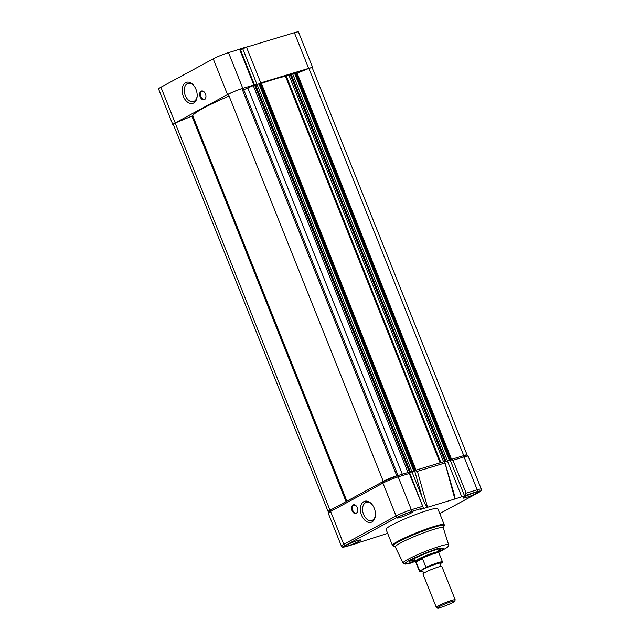 <?xml version="1.0" encoding="UTF-8"?>
<svg xmlns="http://www.w3.org/2000/svg" width="640" height="640" viewBox="0 0 640 640"><rect width="100%" height="100%" fill="white"/><g stroke="black" fill="none" stroke-linecap="round" stroke-linejoin="round"><path stroke-width="0.96" d="M183.264 96.256A11 7.144 73.2 0 1 184.344 83.576A11 7.144 73.2 0 1 193.816 85.576A11 7.144 73.2 0 1 195.984 89.368A11 7.144 73.2 0 1 197.128 96.512A11 7.144 73.2 0 1 191.336 103.544A11 7.144 73.2 0 1 183.264 96.256M194.08 85.928A9.472 6.152 -106.8 0 0 187.992 83.408A9.472 6.152 -106.8 0 0 185.256 95.44A9.472 6.152 -106.8 0 0 193.48 101.544A9.472 6.152 -106.8 0 0 197.152 96.064M200.168 96.816A4.576 2.976 73.2 0 1 200.616 91.536A4.576 2.976 73.2 0 1 204.552 92.368A4.576 2.976 73.2 0 1 205.456 93.952A4.576 2.976 73.2 0 1 205.936 96.92A4.576 2.976 73.2 0 1 203.528 99.848A4.576 2.976 73.2 0 1 200.168 96.816M204.648 92.488A4.072 2.64 -106.8 0 0 202 91.376A4.072 2.64 -106.8 0 0 200.832 96.544A4.072 2.64 -106.8 0 0 204.36 99.168A4.072 2.64 -106.8 0 0 205.944 96.776M235.984 50.36A27.872 2.8 -21.8 0 1 243.128 48.008A27.872 2.8 -21.8 0 1 248.656 46.52M253.856 84.976L239.576 49.272L240.2 49.168L254.472 84.864L242.792 88.328A11.696 1.176 158.2 0 0 227.52 94.568L175.2 122.92A11.696 1.176 158.2 0 0 172.848 124.688A11.696 1.176 158.2 0 0 173.448 124.816M239.576 49.272L228.512 52.624L242.792 88.328M227.52 94.568L213.24 58.864L160.92 87.216L175.2 122.92M308.664 68.384L260.776 82.88L246.496 47.176L294.376 32.68A11.696 1.176 -21.8 0 1 298.48 32L312.76 67.704A11.696 1.176 158.2 0 0 308.664 68.384L294.376 32.68M240.48 49.864L246.496 47.176M172.848 124.688L158.568 88.984A11.696 1.176 -21.8 0 1 160.92 87.216M213.24 58.864A11.696 1.176 -21.8 0 1 228.512 52.624M312.416 68.216A11.696 1.176 158.2 0 0 312.76 67.704M242.88 49.136L257.128 84.76M411.328 512.944A8.496 0.856 158.2 0 0 413.032 511.656A8.496 0.856 158.2 0 0 407.592 512.968A8.496 0.856 158.2 0 0 398.968 516.68A8.496 0.856 158.2 0 0 397.264 517.968A8.496 0.856 158.2 0 0 402.696 516.656A8.496 0.856 158.2 0 0 411.328 512.944M359.008 541.296A8.496 0.856 158.2 0 0 360.712 540.008A8.496 0.856 158.2 0 0 355.272 541.328A8.496 0.856 158.2 0 0 346.648 545.04A8.496 0.856 158.2 0 0 344.944 546.32A8.496 0.856 158.2 0 0 350.376 545.008A8.496 0.856 158.2 0 0 359.008 541.296M477.192 493A8.496 0.856 158.2 0 0 478.904 491.712A8.496 0.856 158.2 0 0 473.464 493.032A8.496 0.856 158.2 0 0 464.84 496.744A8.496 0.856 158.2 0 0 463.128 498.024A8.496 0.856 158.2 0 0 468.56 496.712A8.496 0.856 158.2 0 0 477.192 493M444.216 524.72L437.8 508.664A27.872 2.8 158.2 0 0 428.032 510.288A27.872 2.8 158.2 0 0 400.2 520.96A27.872 2.8 158.2 0 0 386.048 529.368L392.464 545.424A27.872 2.8 -21.8 0 1 406.616 537.016A27.872 2.8 -21.8 0 1 434.448 526.344A27.872 2.8 -21.8 0 1 444.216 524.72L444.184 525.808A27.568 2.776 -21.8 0 0 434.544 527.104A27.568 2.776 -21.8 0 0 405.864 538.184A27.568 2.776 -21.8 0 0 393.248 546.184L392.464 545.424M403.112 563.008L395.272 546.952A25.832 2.6 -21.8 0 1 400.456 543.032A25.832 2.6 -21.8 0 1 434.184 529.248A25.832 2.6 -21.8 0 1 443.248 527.76L448.64 544.8A24.512 2.464 -21.8 0 0 440.04 546.208A24.512 2.464 -21.8 0 0 408.032 559.288A24.512 2.464 -21.8 0 0 403.112 563.008L405.344 564.112L413.104 562.392C407.672 564.168 400.056 565.52 409.664 560.256C419.728 554.856 435.32 549.184 439.68 547.992L438.808 552.312L447.784 547.136L448.64 544.8M438.696 551.712A18.384 1.848 158.2 0 0 443.392 548.272A18.384 1.848 158.2 0 0 437.016 549.432A18.384 1.848 158.2 0 0 419.104 556.272A18.384 1.848 158.2 0 0 409.312 561.912A18.384 1.848 158.2 0 0 415.08 561.152M410.056 561.064A17.8 1.792 158.2 0 0 414.672 560.136M374.288 508.352A11 7.144 73.2 0 1 375.432 515.496A11 7.144 73.2 0 1 369.648 522.52A11 7.144 73.2 0 1 361.576 515.24A11 7.144 73.2 0 1 362.648 502.552A11 7.144 73.2 0 1 372.12 504.552A11 7.144 73.2 0 1 374.288 508.352M372.392 504.912A9.472 6.152 -106.8 0 0 366.296 502.392A9.472 6.152 -106.8 0 0 363.568 514.424A9.472 6.152 -106.8 0 0 371.792 520.528A9.472 6.152 -106.8 0 0 375.464 515.048M357.392 507.792A4.576 2.976 73.2 0 1 357.864 510.76A4.576 2.976 73.2 0 1 355.456 513.688A4.576 2.976 73.2 0 1 352.104 510.656A4.576 2.976 73.2 0 1 352.544 505.376A4.576 2.976 73.2 0 1 356.488 506.208A4.576 2.976 73.2 0 1 357.392 507.792M356.576 506.328A4.072 2.64 -106.8 0 0 353.936 505.216A4.072 2.64 -106.8 0 0 352.768 510.384A4.072 2.64 -106.8 0 0 356.296 513.008A4.072 2.64 -106.8 0 0 357.88 510.616M255.36 84.664L243.728 89.76L241.952 88.656A11.192 1.128 158.2 0 0 228.336 94.224L383.304 481.416A1.528 1.152 61.5 0 1 383.464 481.352L396.744 475.92A1.528 0.992 73.2 0 1 396.864 475.872A1.528 0.992 73.2 0 1 398.192 476.856L411.344 509.736A1.528 0.992 73.2 0 1 411.024 511.624L423.376 507.888L420.656 509.368L454.88 499L454.424 495.096L444.584 461.456L454.88 499L476.896 491.68C480.984 490.536 481.488 490.848 478.416 492.632L439.76 513.576M444.584 461.456L414.568 470.56L417.392 471.328L444.704 463.064M409.256 473.504L409.424 472.264L423.376 507.888L409.256 473.504L398.192 476.856A11.696 1.176 158.2 0 0 382.92 483.096L396.072 515.984A1.528 1.152 61.5 0 0 397.744 517.056L411.024 511.624M468.16 456.232L481.312 489.12A11.696 1.176 158.2 0 0 477.216 489.8L464.056 456.912A1.528 0.992 -106.8 0 0 462.736 455.928C469.768 454.28 466.248 455.472 468.16 456.232A11.696 1.176 158.2 0 0 464.056 456.912L452.992 460.264L450.264 459.72L447.52 461.2L461.8 496.904M450.6 459.616L462.616 455.976A1.528 0.992 -106.8 0 1 462.736 455.928L450.264 459.72M452.992 460.264L466.152 493.144L464.552 495.424M447.52 461.2L445.04 461.952M417.392 471.328L427.576 507.272C426.528 506.856 424.728 503.552 422.16 497.368L414.568 470.56L409.592 472.688M422.16 497.368L412 471.96M387.648 533.376L346.952 546.352C342.864 547.504 342.352 547.184 345.424 545.408L397.744 517.056M438.288 550.696A17.8 1.792 158.2 0 0 442.272 548.184M455.2 599.832L441.848 566.448A10.168 1.024 158.2 0 0 441.64 566.344A10.168 1.024 158.2 0 0 434.552 568.304A10.168 1.024 158.2 0 0 425 572.464A10.168 1.024 158.2 0 0 423.032 573.784A10.168 1.024 158.2 0 0 422.96 574L436.312 607.384A10.168 1.024 -21.8 0 1 438.352 605.848A10.168 1.024 -21.8 0 1 448.688 601.4A10.168 1.024 -21.8 0 1 455.2 599.832A10.168 1.024 -21.8 0 1 455.192 599.944L454.64 601.216A9.184 0.92 -21.8 0 1 452.8 602.496A9.184 0.92 -21.8 0 1 443.888 606.36A9.184 0.92 -21.8 0 1 437.672 608A9.184 0.92 -21.8 0 1 439.44 606.544A9.184 0.92 -21.8 0 1 449.176 602.384A9.184 0.92 -21.8 0 1 454.64 601.216M441.64 566.344C440.312 566.072 439.92 565.088 440.456 563.376A10.168 1.024 158.2 0 0 434.784 564.464A10.168 1.024 158.2 0 0 423.688 569.176A10.168 1.024 158.2 0 0 421.848 570.824C423.416 571.688 423.816 572.672 423.032 573.784M437.672 608L436.4 607.464A10.168 1.024 -21.8 0 1 436.312 607.384M416.096 561.496L417.704 559.4L422.472 558.568L416.136 562.008L416.096 561.496A12.456 1.256 -21.8 0 0 415.712 562.048A12.456 1.256 -21.8 0 0 415.736 562.08L415.168 561.352A12.712 1.28 -21.8 0 1 415.152 561.32A12.712 1.28 -21.8 0 1 417.704 559.4A12.712 1.28 -21.8 0 1 430.624 553.848A12.712 1.28 -21.8 0 1 438.76 551.88A12.712 1.28 -21.8 0 1 438.768 551.92L438.856 552.808A12.456 1.256 -21.8 0 1 438.856 552.832M421.832 558.384A12.456 1.256 -21.8 0 1 438.848 552.792L442.504 561.936A12.456 1.256 -21.8 0 0 425.968 567.312L420.36 570.808L419.632 570.744L416.136 562.008M442.248 562.376L440.176 563.96M422.472 558.568L425.968 567.312M422.264 558.336L416.048 561.704M229.056 96.024A53.904 5.424 158.2 0 0 192.752 115.752L175.16 123.032L330 510.152A11.192 1.128 158.2 0 0 328.16 511.616A11.192 1.128 158.2 0 0 328.376 511.728M175.16 123.032A11.192 1.128 158.2 0 0 173.32 124.496L328.16 511.616M331.144 509.68L330 510.152M241.952 88.656L396.784 475.776A11.192 1.128 158.2 0 0 383.168 481.336M409.344 472.16L408.096 472.472M258.928 83.8L257.176 84.744L412.008 471.864L409.56 472.608M257.176 84.744L255.704 85.192M260.968 83.04L258.896 83.712L413.728 470.832L414.152 470.704L412.008 471.864M415.704 470.2L413.728 470.832M290.88 73.904L285.472 76.272A53.904 5.424 158.2 0 0 261.392 83.432M444.752 461.448L443.464 461.8M294.448 73.04L292.696 73.992L447.536 461.104L445.016 461.872M292.696 73.992L291.232 74.44M296.496 72.28L294.416 72.96L449.256 460.072L449.68 459.944L447.536 461.104M451.384 459.368L449.256 460.072M467.048 455.24A11.192 1.128 158.2 0 0 467.12 455.008L312.288 67.896A11.192 1.128 158.2 0 0 308.888 68.392L463.72 455.504L462.56 455.984M308.888 68.392L297.128 73.2M467.12 455.008A11.192 1.128 158.2 0 0 463.72 455.504M409.184 472.144L396.864 475.872L383.304 481.416A1.528 1.152 61.5 0 0 382.92 483.096L330.6 511.448L343.752 544.336A1.528 1.152 61.5 0 0 345.424 545.408M409.096 472.184L397 475.848M476.896 491.68A1.528 0.992 73.2 0 0 477.216 489.8L466.152 493.144M464.392 495.504L450.104 459.8M444.472 461.504L414.864 470.472M422.408 506.392L411.344 509.736A11.696 1.176 158.2 0 0 396.072 515.984L343.752 544.336A11.696 1.176 158.2 0 0 341.408 546.104C343.24 546.816 339.688 548.024 346.832 546.4A1.528 0.992 -106.8 0 0 346.952 546.352M331.144 509.704A1.528 1.152 61.5 0 0 330.6 511.448A11.696 1.176 158.2 0 0 328.248 513.216L341.408 546.104M415.712 562.048L419.48 571.36L422.608 571.144L420.36 570.808M425.536 568C432.128 564.688 446.232 560.416 441.824 563.072M419.368 571.192A12.456 1.256 -21.8 0 1 419.632 570.744M192.752 115.752L346.896 501.144M191.912 116.192L346.064 501.592M243.728 89.76L398.024 475.52M247.928 88.24L402.312 474.224M253.2 85.392L408.024 472.496M254.528 84.848L409.36 471.96M255.28 84.616L410.12 471.736M259.392 83.44L414.232 470.56M260.056 83.168L414.896 470.288M260.816 82.944L415.648 470.056M285.472 76.272L440.08 462.824M286.248 75.976L440.88 462.584M288.72 74.632L443.56 461.752M290.048 74.088L444.888 461.208M290.808 73.864L445.64 460.976M294.92 72.688L449.752 459.8M295.584 72.416L450.416 459.528M296.336 72.184L451.176 459.304M443.28 527.88L444.184 525.808M481.312 489.12C480.944 490.752 482.744 489.952 478.584 492.56L439.768 513.592M359.144 542.672L346.832 546.4M395.328 547.064L393.248 546.184M328.248 513.216C328.632 511.648 326.712 512.496 330.984 509.768L383.304 481.416M414.088 558.672L415.152 561.32M437.696 549.232L438.76 551.88M442.008 562.944L442.504 561.936M255.464 84.584L410.296 471.704M261.176 82.88L416.008 470M290.984 73.832L445.824 460.944M296.696 72.128L451.528 459.24"/></g></svg>
